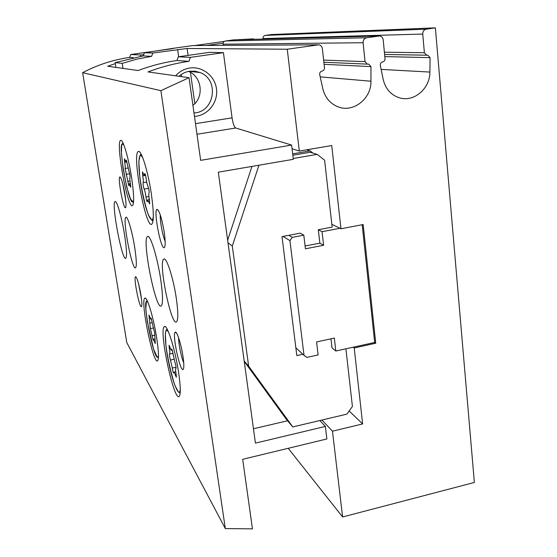 <?xml version="1.0" encoding="UTF-8"?>
<svg xmlns="http://www.w3.org/2000/svg" width="557" height="557" viewBox="0 0 557 557"><rect width="100%" height="100%" fill="white"/><g stroke="black" fill="none" stroke-linecap="round" stroke-linejoin="round"><path stroke-width="0.84" d="M172.858 48.717L172.809 48.368L144.43 52.762L143.233 55.902L151.588 56.341L152.848 53.047L187.096 48.48L287.252 49.225L318.688 44.804C320.755 45.166 321.981 46.447 322.371 48.654L324.48 67.738C324.515 69.534 323.708 70.642 322.071 71.066C320.435 71.498 319.634 72.605 319.669 74.401L322.802 88.702C324.989 97.447 329.967 103.449 337.737 106.707C352.964 113.182 371.449 98.909 370.941 81.225L370.969 66.624L368.769 64.139L367.251 64.132L365.044 61.646L363.115 42.729C363.094 40.034 364.292 38.377 366.708 37.758L379.435 35.982C381.559 36.247 382.805 37.521 383.188 39.812L385.019 58.645C385.033 60.414 384.239 61.507 382.652 61.924C381.058 62.342 380.271 63.435 380.278 65.211L383.16 79.331C385.521 89.036 391.077 95.233 399.835 97.935C414.164 102.216 430.108 88.438 429.886 72.069L430.081 57.656L427.818 55.185L426.655 55.213L424.385 52.727L422.735 34.061C422.735 31.401 423.919 29.772 426.265 29.166L435.372 27.85L474.369 482.466L342.611 516.973L332.459 431.188L362.635 423.94L354.203 347.979L375.731 343.223L374.68 342.458L335.822 351.021L334.325 338.085L316.571 341.942L318.124 354.927L306.949 357.392L304.031 355.366L289.925 240.617L292.272 237.366L303.802 235.165L305.438 248.805L323.617 245.275L322.05 231.691L339.979 228.279L331.84 224.29M354.203 347.979L353.201 347.192M362.189 224.722L374.68 342.458M375.731 343.223L363.164 224.534L340.968 228.767L339.979 228.279M172.809 48.368L192.903 45.556L317.88 44.811M152.848 53.047L144.43 52.762M340.968 228.767L331.735 145.558L299.304 151.058L287.252 49.225M363.115 42.729L223.065 44.198L223.218 45.368M223.065 44.198C223.002 42.464 223.768 41.399 225.376 41.002L233.87 39.853L378.948 35.996M422.735 34.061L262.974 38.579L263.036 39.074M262.974 38.579C262.925 36.859 263.691 35.801 265.264 35.411L271.405 34.548L435.372 27.85M122.972 68.393L122.199 63.366L115.153 62.6L143.233 55.902M115.898 67.397L115.153 62.6M151.588 56.341L136.771 59.153L122.199 63.366M288.206 448.308L342.611 516.973M332.459 431.188L321.939 420.034M362.635 423.94L349.162 410.996M299.304 151.058L292.063 148.768M370.969 66.624L324.104 64.313M430.081 57.656L384.824 56.598M302.848 354.273L296.825 355.596L282.002 236.614L300.23 233.153L303.802 235.165M288.818 235.319L292.272 237.366M305.104 246.02L319.864 243.165L323.617 245.275M319.864 243.165L318.305 229.721L322.05 231.691M330.976 338.809L332.028 347.867L335.822 351.021M295.851 347.812L304.031 355.366M283.005 236.419L289.925 240.617M293.233 158.487L317.184 154.386L324.599 160.193L332.16 227.096L318.305 229.721M345.904 348.8L352.421 406.464L346.914 414.116L292.78 426.934L248.645 366.172L232.297 246.041L258.956 165.22M292.676 153.85L310.131 150.884L312.916 153.064M287.544 420.765L253.47 428.772M292.78 426.934L286.653 419.713L244.231 361.333M227.639 240.269L251.959 166.418M292.843 155.222L310.284 152.249L317.184 154.386M319.829 420.528L325.358 426.439L255.433 443.121L218.316 172.183L293.33 159.323L291.624 145.078L200.652 160.353L189.039 77.701L148.009 71.923C161.384 66.861 175.016 63.324 188.914 61.319L176.903 60.525L178.344 56.786L209.634 52.33L223.434 52.65L232.06 117.847C232.958 123.598 234.177 126.982 235.715 127.999L291.624 145.078M189.039 77.701L160.882 90.666L225.32 528.593L252.453 528.851L242.678 459.309L326.862 438.965L325.358 426.439M225.32 528.593L126.808 342.625L82.631 72.695C97.545 64.835 113.21 59.738 129.642 57.406L130.742 54.516L172.844 48.612M140.35 56.334L140.858 55.004L130.742 54.516M140.858 55.004L143.727 54.6M206.633 45.465L223.113 43.147M249.487 39.436L253.512 38.872L235.646 39.805M194.797 45.535L224.325 41.392M188.914 61.319L190.438 57.364L178.344 56.786M190.438 57.364L223.434 52.65M133.276 57.643L129.642 57.406M176.903 60.525C163.737 62.419 150.822 65.754 138.164 70.537L107.717 66.241L115.306 63.616M160.882 90.666L82.631 72.695M253.574 39.331L253.512 38.872M131.536 177.265C133.993 194.101 134.3 203.556 132.475 205.637C127.581 209.307 115.278 141.283 120.702 140.406C122.944 138.909 128.535 157.638 131.536 177.265M151.232 193.175C153.809 211.451 153.976 221.811 151.741 224.248C145.621 228.941 131.654 152.987 138.373 151.49C141.206 149.534 147.925 170.915 151.232 193.175M178.609 372.501C180.593 386.203 180.802 394.154 179.229 396.347C174.014 402.481 158.529 329.702 164.301 326.687C166.933 323.297 175.17 349.155 178.609 372.501M156.754 338.364C158.703 351.453 158.996 358.924 157.638 360.783C153.363 365.51 140.044 300.23 144.813 298.225C146.937 295.711 153.641 317.887 156.754 338.364M160.646 279.127C162.895 294.737 163.11 303.662 161.286 305.904C155.849 311.098 141.541 238.716 147.535 236.565C150.167 234.037 157.332 256.874 160.646 279.127M124.594 235.165C126.676 248.909 127.066 256.617 125.778 258.288C122.129 261.56 110.989 202.414 115.09 201.55C116.81 200.054 121.844 217.613 124.594 235.165M176.291 298.197C178.205 311.802 178.303 319.676 176.576 321.807C171.305 327.14 157.965 261.623 163.765 259.158C166.369 256.512 173.318 277.783 176.291 298.197M134.717 247.51C136.507 259.492 136.792 266.253 135.581 267.785C132.127 270.96 122.074 218.274 125.938 217.3C127.595 215.824 132.281 231.754 134.717 247.51M124.991 194.567C126.14 202.233 126.328 206.605 125.562 207.691C123.445 209.836 117.416 176.98 119.929 176.959C121.426 177.968 123.111 183.838 124.991 194.567M164.183 231.949C165.429 240.833 165.499 246.027 164.378 247.531C161.084 251.082 153.168 209.905 157.025 209.341C159.372 210.497 161.76 218.031 164.183 231.949M182.981 356.389C184.019 363.624 184.109 367.919 183.253 369.291C180.371 373.42 171.8 333.49 175.26 332.209C176.834 330.663 181.213 344.219 182.981 356.389M140.97 295.294C141.958 301.838 142.139 305.612 141.499 306.601C139.57 309.058 133.248 277.101 135.581 276.697C137.154 277.769 138.951 283.966 140.97 295.294M194.484 116.42C207.406 115.703 217.884 103.073 216.582 89.809C215.503 76.525 202.811 66.039 189.846 68.024C184.235 68.908 179.493 71.505 175.615 75.815M192.924 105.357C204.315 96.883 201.864 76.706 188.635 71.407M193.989 112.932C214.626 112.298 219.674 79.637 200.06 72.542L194.929 71.185L189.624 71.24C185.613 71.853 182.069 73.538 178.999 76.288M306.628 149.812L310.131 150.884M227.987 242.768L232.297 246.041M244.189 361.061L248.645 366.172M141.485 298.963L138.568 283.771M183.733 362.899C181.317 357.545 178.505 343.69 178.637 337.834M165.144 241.299C162.651 235.917 159.873 220.83 160.291 214.911M125.743 200.235L122.819 183.935M152.228 322.621L153.885 329.925C154.651 332.341 154.957 334.186 154.811 335.46L155.292 343.585L153.419 339.185L153.196 340.236L150.369 328.609L148.956 315.032L150.773 319.258L151.003 318.11L152.228 322.621M171.681 349.044L171.612 349.058C172.148 349.483 172.635 351.188 173.067 354.175L174.968 362.398C175.845 365.072 176.193 367.112 175.998 368.525L175.998 368.525M175.908 368.532L175.747 368.546C175.42 369.138 175.546 370.997 176.123 374.123L176.346 377.277L175.49 375.39C174.842 373.065 174.355 371.972 174.007 372.118L173.749 373.127C173.227 372.703 172.747 371.011 172.315 368.059L170.47 360.031C169.62 357.42 169.286 355.429 169.467 354.064L169.683 354.036C170.003 353.458 169.871 351.599 169.293 348.459L169.077 345.249L169.885 347.032C170.505 349.267 170.985 350.318 171.333 350.186L171.612 349.058M146.108 178.358C146.568 182.007 147.201 184.708 148.016 186.47C148.956 189.164 149.29 191.378 149.032 193.112C148.608 193.871 148.733 196.155 149.422 199.963L149.638 203.848L147.702 199.845L147.292 201.794C146.804 201.425 146.366 199.831 145.969 197.018C145.523 193.467 144.904 190.821 144.117 189.095C143.226 186.491 142.891 184.339 143.121 182.626C143.525 181.847 143.386 179.577 142.703 175.817L142.488 171.869L144.34 175.671L144.778 173.533C145.273 173.902 145.718 175.511 146.108 178.358M127.379 164.364L129.043 171.577C129.83 173.944 130.136 175.928 129.976 177.53C129.656 178.261 129.802 180.329 130.422 183.74L130.658 187.263L129.092 183.782L128.785 185.62L125.123 168.499C125.422 167.754 125.269 165.694 124.657 162.324L124.413 158.752L125.924 162.073L126.244 160.082L127.379 164.364M317.755 44.825L192.903 45.556M378.76 36.017L233.418 39.874M366.708 37.758L225.376 41.002M426.265 29.166L265.264 35.411M194.825 103.609L190.438 72.326M188.071 55.408L187.096 48.48M370.941 81.225L320.205 76.873M365.044 61.646L323.638 60.093M424.385 52.727L384.393 52.212M429.886 72.069L381.134 69.395M181.491 76.636L181.199 74.547M178.665 56.744L177.641 49.559M195.5 123.661L232.06 117.847M196.99 134.251L235.715 127.999M158.487 355.331C155.542 370.718 139.591 289.689 148.12 302.806M180.162 393.089L179.465 392.608M180.28 389.385C179.291 398.708 172.747 382.861 168.59 362.078C164.322 341.33 164.19 324.425 168.68 332.438M153.036 220.878L152.653 220.711M153.314 216.576C152.047 226.998 145.412 210.588 141.562 188.572C137.572 166.578 138.129 148.726 142.94 158.195M133.659 199.761C130.227 216.924 114.972 130.63 124.107 145.586M151.288 318.451L150.919 318.527M155.264 341.845L154.602 341.977M154.888 335.161L151.984 335.76M153.266 328.01L150.369 328.609M149.979 317.845L149.185 318.005M126.627 160.722L126.126 160.806M130.735 185.885L130.087 185.996M129.976 180.983L127.657 181.373M129.663 173.7L126.042 174.313M127.985 168.026L125.123 168.499M126.961 161.941L124.657 162.324M145.238 174.209L144.618 174.313M149.749 202.24L148.928 202.386M148.893 196.503L145.969 197.018M148.628 188.315L144.117 189.095M146.686 182.021L143.121 182.626M144.103 175.58L142.703 175.817M171.932 349.378L171.507 349.469M176.311 375.216L175.49 375.39M176.068 367.251L172.315 368.059M173.986 359.279L170.47 360.031M170.247 348.257L169.293 348.459M368.769 64.139L368.205 64.111M367.251 64.132L323.875 62.245M426.655 55.213L384.615 54.44M427.818 55.185L427.449 55.178M189.115 71.317L200.06 72.542M136.186 277.108L135.581 276.697M176.527 333.044L175.26 332.209M158.209 210.163L157.025 209.341M164.698 247.057L164.378 247.531M120.493 177.363L119.929 176.959M163.765 259.158L164.336 259.054M147.535 236.565L148.002 236.481M144.813 298.225L145.238 298.141M158.432 357.685L157.095 356.877L153.614 349.281L147.236 321.229L145.837 308.919L146.373 301.504L147.111 300.522M164.301 326.687L164.956 326.548M180.176 392.929L178.407 392.065L174.835 385.298C170.888 372.675 167.929 359.592 165.965 346.057L165.338 333.546L166.111 330.141L167.135 329.117M153.043 220.816L151.915 220.28L148.399 215.03C144.785 204.196 141.91 191.35 139.751 176.506L138.825 161.676L140.044 155.292L141.179 154.185M133.52 202.532L130.491 198.946L126.85 187.444L123.097 168.576L121.398 153.008L121.684 145.273L122.986 142.919M151.518 319.105L150.773 319.258M154.762 338.907L153.495 339.171M152.235 322.635L149.589 323.178M126.954 161.906L125.924 162.073M130.387 183.559L129.133 183.775M145.607 175.462L144.34 175.671M149.346 199.559L147.772 199.831M172.183 350.005L171.333 350.186M175.734 371.742L174.132 372.09M172.962 353.34L169.683 354.036"/></g></svg>
